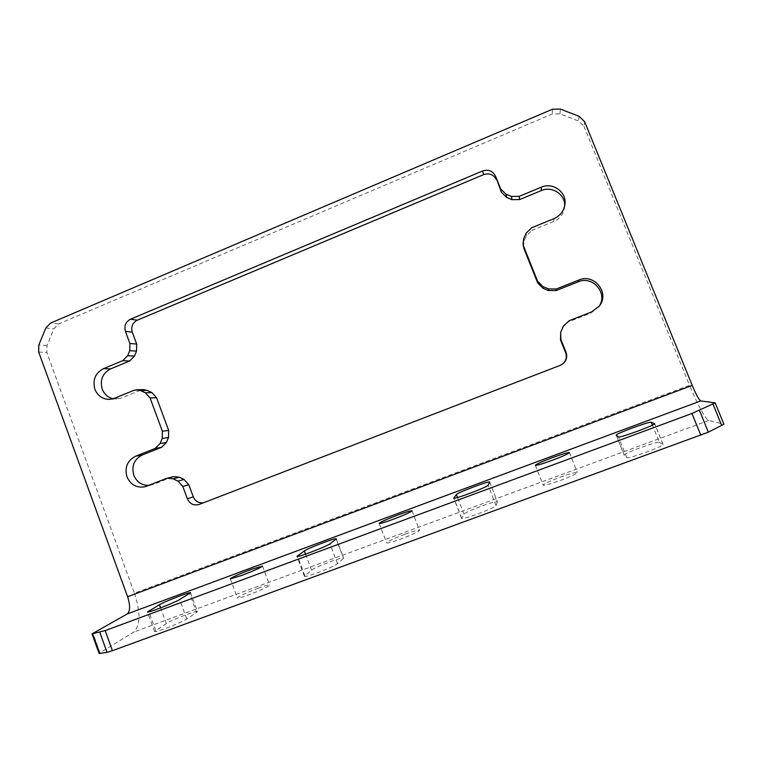 <?xml version="1.0" encoding="UTF-8"?>
<svg xmlns="http://www.w3.org/2000/svg" width="762" height="762" viewBox="0 0 762 762"><rect width="100%" height="100%" fill="white"/><g stroke="black" fill="none" stroke-linecap="round" stroke-linejoin="round"><path stroke-width="0.57" stroke-dasharray="3.81 2.86" d="M257.88 588.331C264.89 585.788 268.796 584.711 269.605 585.102C268.338 586.769 261.49 589.988 249.05 594.76C242.049 597.284 238.173 598.351 237.401 597.96C238.773 596.236 245.602 593.027 257.88 588.331M405.241 534.152C413.69 531.104 418.452 529.8 419.51 530.257C418.576 531.724 412.366 534.648 400.86 539.02C392.392 542.068 387.668 543.354 386.677 542.896C387.687 541.391 393.868 538.477 405.241 534.152M559.956 477.269C570.167 473.612 575.967 472.021 577.377 472.516C576.691 473.793 571.052 476.431 560.48 480.422C550.221 484.089 544.439 485.661 543.154 485.146C543.887 483.841 549.488 481.222 559.956 477.269M166.221 478.546L172.45 476.926L153.152 484.489L148.6 485.451M564.652 206.007L564.537 207.55C563.499 214.065 559.908 218.713 553.774 221.485L531.952 230.391L531.743 227.724M659.406 442.379L663.054 444.379C664.693 446.046 627.374 459.562 626.745 457.562L624.249 455.219C622.764 453.676 657.787 440.865 659.406 442.379L652.434 425.11M497.405 501.901L496.024 505.52C496.033 507.663 461.505 520.541 461.62 518.351L464.02 514.159C464.763 511.883 497.319 499.786 497.405 501.758L489.69 482.184M343.329 558.508L337.499 563.68C334.747 566.623 304.429 578.177 304.429 576.291L311.553 570.176C314.82 567.166 343.462 556.298 343.605 558.022L336.004 539.201M583.902 126.244L689.562 385.296L134.417 593.188L46.825 352.501L46.977 345.538L53.845 328.832L58.569 323.964L552.288 113.995L559.994 113.824L578.52 120.996L583.902 126.244L584.625 121.691M133.702 390.401L140.418 390.239L121.339 398.031L116.605 399.069L113.062 398.774M140.418 390.239L143.408 389.62M172.45 476.926L173.412 476.621M203.425 502.796L199.168 504.434M560.203 365.36L204.883 502.377M559.908 365.617L563.061 363.693M560.394 333.146L563.042 327.098L569.071 320.754M598.837 306.686L590.712 313.153L568.623 321.802M523.37 246.469L524.094 241.059L526.437 235.734L531.952 230.391M134.417 593.188C140.684 612.515 140.465 625.459 133.779 632.031L99.974 652.777L92.926 633.184M715.032 402.803L723.757 424.12L708.708 420.472C705.869 420.033 696.83 403.241 689.562 385.296M190.557 592.76L197.453 611.505C197.282 610.029 171.574 619.963 166.326 623.535L154.581 631.488C154.676 633.089 181.87 622.525 186.766 618.992L196.606 612.41L189.652 593.493M197.453 611.505L196.606 612.41M99.108 653.51L99.974 652.777M146.628 486.223L153.152 484.489M553.774 221.485L553.955 218.646M624.288 455.285L616.248 435.235M464.02 514.159L457.533 497.491M311.553 570.176L305.524 554.174M38.681 352.044L46.825 352.501M58.569 323.964L50.606 323.04M552.44 109.242L552.288 113.995M708.708 420.472L133.779 632.031M114.329 398.326L121.339 398.031M590.712 313.153L591.56 311.944M166.326 623.535L160.611 607.886M186.766 618.992L179.622 599.532M155.686 630.393L148.923 611.848M662.95 444.275L654.634 423.71M626.745 457.562L618.449 436.902M496.024 505.52L488.08 485.223M461.658 518.131L453.914 498.186M337.499 563.68L329.975 543.811M304.838 575.662L297.618 556.47M46.977 345.538L38.833 344.967M45.815 327.984L53.845 328.832M579.149 116.348L578.52 120.996M559.994 113.824L560.28 109.061M560.68 332.432L560.984 331.575M563.394 326.146L563.042 327.098M524.094 241.059L523.751 238.592M526.132 233.162L526.437 235.734M262.528 566.128L269.605 585.102M412.023 510.826L419.51 530.257M569.452 452.59L577.377 472.516M145.075 486.737L151.628 484.984M564.918 204.454L564.537 207.55M616.21 435.197L624.249 455.219M535.315 465.306L543.154 485.146M489.699 482.079L497.405 501.758M379.228 523.418L386.677 542.896M336.318 538.829L343.605 558.022M109.518 399.383L116.605 399.069M599.342 306.038L598.361 307.353M230.315 578.834L237.401 597.96M154.581 631.488L147.476 611.981M663.054 444.379L654.653 423.605M461.62 518.351L453.752 498.11M304.429 576.291L296.951 556.422M204.711 502.444L198.987 504.501"/><path stroke-width="1.14" d="M241.849 575.396C254.27 570.624 261.156 567.528 262.509 566.08L250.888 569.557C238.62 574.253 231.762 577.348 230.315 578.834L241.849 575.396M113.062 398.774C107.88 397.488 104.261 394.268 102.194 389.106C99.784 379.943 102.584 373.199 110.614 368.875L129.616 361.007L122.73 360.683L103.432 368.675C95.288 373.085 92.44 379.943 94.879 389.249C97.717 395.897 102.594 399.278 109.518 399.383L114.329 398.326L133.702 390.401L136.741 389.773L143.408 389.62L147.152 390.401L151.876 392.592L156.553 397.716L150.085 398.002L145.342 392.792L140.541 390.563L136.741 389.773M393.268 519.246C404.755 514.874 411.004 512.054 412.013 510.797C411.023 510.511 406.308 511.912 397.888 514.988C386.534 519.313 380.314 522.122 379.228 523.418C380.152 523.713 384.829 522.332 393.268 519.246M552.479 460.219C563.032 456.219 568.69 453.676 569.452 452.59C568.128 452.304 562.375 454.009 552.202 457.714C541.763 461.667 536.134 464.201 535.315 465.306C536.534 465.63 542.249 463.934 552.479 460.219M148.6 485.451C141.599 485.346 136.665 481.936 133.779 475.212C131.34 465.963 134.179 459.219 142.294 454.971L161.515 447.342L155.124 448.456L135.598 456.219C127.359 460.524 124.473 467.382 126.949 476.793C130.654 484.88 136.703 488.194 145.075 486.737L166.221 478.546L173.412 476.621L179.26 477.193L184.042 479.46L188.776 484.699L182.804 486.451L178.003 481.127L173.145 478.812L167.202 478.231M122.73 360.683L127.654 355.692L129.759 350.644L129.902 343.462L125.435 331.384C123.987 325.898 125.673 321.831 130.512 319.192L482.575 170.993C488.452 169.164 492.785 170.907 495.567 176.213L500.653 188.909L505.997 194.253L511.416 196.434L519.16 196.367L519.589 199.577L541.315 190.586L541.277 187.204C552.821 181.899 566.89 192.11 564.918 204.454C563.851 211.093 560.194 215.827 553.955 218.646L531.743 227.724L526.132 233.162L523.751 238.592L523.008 244.088L523.599 246.25L537.581 281.197L542.992 286.655L548.488 288.941L556.327 288.988L556.098 290.589L578.101 281.854L578.72 280.083C594.169 273.044 610.114 293.008 599.342 306.038L591.56 311.944L569.071 320.754L563.394 326.146L560.689 332.299L560.832 339.29L566.023 352.273C567.49 356.597 566.557 360.359 563.232 363.541L560.203 365.36L198.987 504.501C193.7 505.825 189.824 503.92 187.376 498.796L182.804 486.451M187.376 498.796L193.272 496.834L188.776 484.699M560.832 339.29L560.527 340.014L565.633 352.768L566.023 352.273M129.902 343.462L136.684 344.072L132.283 332.184L125.435 331.384M495.567 176.213L501.396 192.234L500.653 188.909M541.315 190.586C552.079 185.68 565.375 194.415 564.652 206.007M651.272 422.243C649.815 421.138 614.886 434.054 616.21 435.197L618.449 436.902C618.915 438.483 656.111 424.834 654.653 423.605L651.272 422.243L652.434 425.11M489.69 482.184L489.699 482.079C489.766 480.479 457.286 492.643 456.39 494.538L453.752 498.11C453.485 499.882 487.937 486.956 488.08 485.223L489.69 482.184M336.004 539.201L336.309 538.791C336.299 537.41 307.705 548.288 304.314 550.955L296.951 556.422C296.828 557.946 327.098 546.383 329.975 543.811L336.004 539.201M584.625 121.691L692.229 385.391L127.597 596.732L38.681 352.044L38.833 344.967L45.815 327.984L50.606 323.04L552.44 109.242L560.28 109.061L579.149 116.348L584.625 121.691M541.277 187.204L519.16 196.367M578.72 280.083L556.327 288.988M155.124 448.456L160.096 443.513L162.23 438.464L162.382 431.235L150.085 398.002M519.589 199.577L511.978 199.644L506.654 197.491L501.396 192.234M496.405 179.756C493.662 174.546 489.404 172.831 483.632 174.622L482.575 170.993M130.512 319.192L137.284 320.192L483.632 174.622M137.284 320.192C132.512 322.793 130.854 326.793 132.283 332.184M136.684 344.072L136.531 351.139L134.464 356.102L129.616 361.007M162.382 431.235L168.659 430.397L156.553 397.716M168.659 430.397L168.507 437.512L166.421 442.474L161.515 447.342M193.272 496.834C195.31 501.339 198.701 503.33 203.425 502.796M563.061 363.693C566.195 360.559 567.052 356.921 565.633 352.768M560.527 340.014L560.689 332.299M578.101 281.854C592.903 275.12 608.524 293.741 598.837 306.686M556.098 290.589L548.402 290.541L543.011 288.303L537.686 282.931L537.581 281.197M523.599 246.25L523.942 248.593L537.686 282.931M523.942 248.593L523.008 244.088M127.597 596.732C130.388 605.447 130.264 611.191 127.216 613.953L700.726 400.936C698.954 399.802 696.116 394.621 692.229 385.391M700.726 400.936L715.166 402.869L723.9 424.224L708.346 432.168L112.452 650.7L107.042 652.367L99.108 653.51M99.127 653.558L92.04 633.879L127.216 613.953M179.622 599.532L190.538 592.703C190.481 591.522 164.792 601.437 159.448 604.695L147.476 611.981C147.457 613.277 174.622 602.742 179.622 599.532M700.84 435.264L691.963 413.48L105.194 630.584L112.452 650.7M691.963 413.48L715.166 402.869M92.04 633.879L105.194 630.584M103.432 368.675L110.614 368.875M135.598 456.219L142.294 454.971M457.533 497.491L456.39 494.538M305.524 554.174L304.314 550.955M160.611 607.886L159.448 604.695M148.923 611.848L148.619 611.019M297.618 556.47L297.399 555.889M699.478 410.432L708.346 432.168M721.776 425.644L712.994 404.174M107.042 652.367L99.822 632.336M92.659 633.841L99.765 653.567M145.342 392.792L151.876 392.592M147.152 390.401L140.541 390.563M127.654 355.692L134.464 356.102M136.531 351.139L129.759 350.644M168.507 437.512L162.23 438.464M160.096 443.513L166.421 442.474M178.003 481.127L184.042 479.46M179.26 477.193L173.145 478.812M548.402 290.541L548.488 288.941M542.992 286.655L543.011 288.303M511.978 199.644L511.416 196.434M505.997 194.253L506.654 197.491"/></g></svg>
